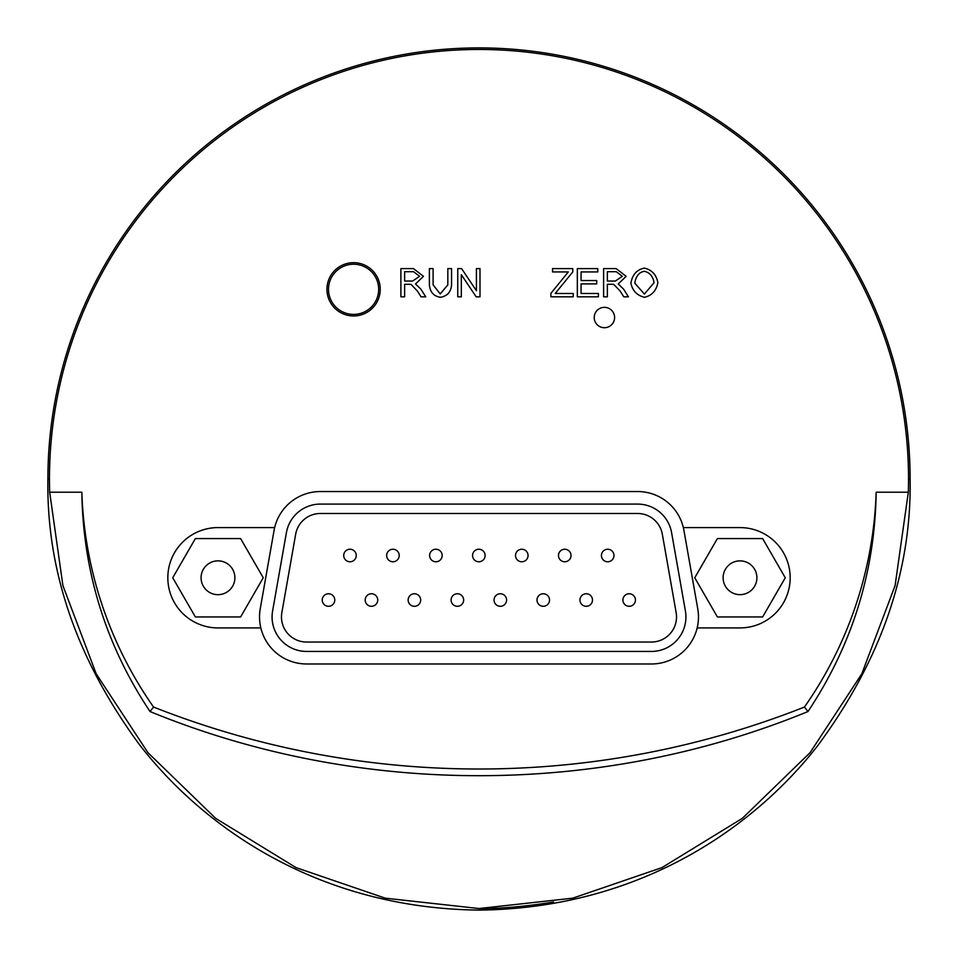 <?xml version="1.0" encoding="UTF-8"?>
<svg xmlns="http://www.w3.org/2000/svg" width="958" height="958" viewBox="0 0 958 958"><rect width="100%" height="100%" fill="white"/><g stroke="black" fill="none" stroke-linecap="round" stroke-linejoin="round"><path stroke-width="1.44" d="M328.51 606.294A6.275 6.275 0 0 1 322.235 600.019A6.275 6.275 0 0 0 328.51 606.294A6.275 6.275 0 0 0 334.773 600.019A6.275 6.275 0 0 0 328.51 593.756A6.275 6.275 0 0 0 322.235 600.019A6.275 6.275 0 0 1 328.51 593.756M349.981 561.771A6.275 6.275 0 0 1 343.718 555.496A6.275 6.275 0 0 0 349.981 561.771A6.275 6.275 0 0 0 356.256 555.496A6.275 6.275 0 0 0 349.981 549.233A6.275 6.275 0 0 0 343.718 555.496A6.275 6.275 0 0 1 349.981 549.233M371.464 606.294A6.275 6.275 0 0 1 365.19 600.019A6.275 6.275 0 0 0 371.464 606.294A6.275 6.275 0 0 0 377.727 600.019A6.275 6.275 0 0 0 371.464 593.756A6.275 6.275 0 0 0 365.19 600.019A6.275 6.275 0 0 1 371.464 593.756M414.419 606.294A6.275 6.275 0 0 1 408.144 600.019A6.275 6.275 0 0 0 414.419 606.294A6.275 6.275 0 0 0 420.682 600.019A6.275 6.275 0 0 0 414.419 593.756A6.275 6.275 0 0 0 408.144 600.019A6.275 6.275 0 0 1 414.419 593.756M457.361 606.294A6.275 6.275 0 0 1 451.098 600.019A6.275 6.275 0 0 0 457.361 606.294A6.275 6.275 0 0 0 463.636 600.019A6.275 6.275 0 0 0 457.361 593.756A6.275 6.275 0 0 0 451.098 600.019A6.275 6.275 0 0 1 457.361 593.756M500.316 606.294A6.275 6.275 0 0 1 494.053 600.019A6.275 6.275 0 0 0 500.316 606.294A6.275 6.275 0 0 0 506.59 600.019A6.275 6.275 0 0 0 500.316 593.756A6.275 6.275 0 0 0 494.053 600.019A6.275 6.275 0 0 1 500.316 593.756M543.27 606.294A6.275 6.275 0 0 1 537.007 600.019A6.275 6.275 0 0 0 543.27 606.294A6.275 6.275 0 0 0 549.545 600.019A6.275 6.275 0 0 0 543.27 593.756A6.275 6.275 0 0 0 537.007 600.019A6.275 6.275 0 0 1 543.27 593.756M586.224 606.294A6.275 6.275 0 0 1 579.961 600.019A6.275 6.275 0 0 0 586.224 606.294A6.275 6.275 0 0 0 592.499 600.019A6.275 6.275 0 0 0 586.224 593.756A6.275 6.275 0 0 0 579.961 600.019A6.275 6.275 0 0 1 586.224 593.756M392.936 561.771A6.275 6.275 0 0 1 386.661 555.496A6.275 6.275 0 0 0 392.936 561.771A6.275 6.275 0 0 0 399.211 555.496A6.275 6.275 0 0 0 392.936 549.233A6.275 6.275 0 0 0 386.661 555.496A6.275 6.275 0 0 1 392.936 549.233M435.89 561.771A6.275 6.275 0 0 1 429.615 555.496A6.275 6.275 0 0 0 435.89 561.771A6.275 6.275 0 0 0 442.165 555.496A6.275 6.275 0 0 0 435.89 549.233A6.275 6.275 0 0 0 429.615 555.496A6.275 6.275 0 0 1 435.89 549.233M478.844 561.771A6.275 6.275 0 0 1 472.569 555.496A6.275 6.275 0 0 0 478.844 561.771A6.275 6.275 0 0 0 485.119 555.496A6.275 6.275 0 0 0 478.844 549.233A6.275 6.275 0 0 0 472.569 555.496A6.275 6.275 0 0 1 478.844 549.233M521.799 561.771A6.275 6.275 0 0 1 515.524 555.496A6.275 6.275 0 0 0 521.799 561.771A6.275 6.275 0 0 0 528.062 555.496A6.275 6.275 0 0 0 521.799 549.233A6.275 6.275 0 0 0 515.524 555.496A6.275 6.275 0 0 1 521.799 549.233M564.753 561.771A6.275 6.275 0 0 1 558.478 555.496A6.275 6.275 0 0 0 564.753 561.771A6.275 6.275 0 0 0 571.016 555.496A6.275 6.275 0 0 0 564.753 549.233A6.275 6.275 0 0 0 558.478 555.496A6.275 6.275 0 0 1 564.753 549.233M607.707 561.771A6.275 6.275 0 0 1 601.432 555.496A6.275 6.275 0 0 0 607.707 561.771A6.275 6.275 0 0 0 613.97 555.496A6.275 6.275 0 0 0 607.707 549.233A6.275 6.275 0 0 0 601.432 555.496A6.275 6.275 0 0 1 607.707 549.233M629.178 606.294A6.275 6.275 0 0 1 622.904 600.019A6.275 6.275 0 0 0 629.178 606.294A6.275 6.275 0 0 0 635.453 600.019A6.275 6.275 0 0 0 629.178 593.756A6.275 6.275 0 0 0 622.904 600.019A6.275 6.275 0 0 1 629.178 593.756M320.379 513.488L637.621 513.488A25.088 25.088 0 0 1 662.325 534.217L676.144 612.593A25.088 25.088 0 0 1 651.44 642.04L306.56 642.04A25.088 25.088 0 0 1 281.856 612.593L295.675 534.217A25.088 25.088 0 0 1 320.379 513.488M637.621 504.088A34.488 34.488 0 0 1 671.582 532.576L685.401 610.965A34.488 34.488 0 0 1 651.44 651.44L306.56 651.44A34.488 34.488 0 0 1 272.599 610.965L286.418 532.576A34.488 34.488 0 0 1 320.379 504.088L637.621 504.088M697.173 627.921A47.026 47.026 0 0 0 697.759 608.785L683.928 530.409A47.026 47.026 0 0 0 683.353 527.595L740.007 527.595A50.163 50.163 0 0 1 790.17 577.758A50.163 50.163 0 0 1 740.007 627.921L697.173 627.921A47.026 47.026 0 0 1 651.44 663.978L306.56 663.978A47.026 47.026 0 0 1 260.827 627.921L217.993 627.921A50.163 50.163 0 0 1 167.83 577.758A50.163 50.163 0 0 1 217.993 527.595L274.647 527.595A47.026 47.026 0 0 0 274.072 530.409L260.241 608.785A47.026 47.026 0 0 0 260.827 627.921M615.371 281.053L607.36 281.053L607.36 271.713L616.281 271.713L622.329 276.299L615.371 281.053M603.612 296.812L603.612 268.599L616.126 268.599L626.173 276.299L618.233 283.975L623.574 289.136L628.448 296.812L623.79 296.812L620.042 290.945L613.767 284.406L611.683 284.275L607.36 284.275L607.36 296.812L603.612 296.812M550.898 296.812L550.898 293.352L568.322 271.928L552.538 271.928L552.538 268.599L572.776 268.599L572.776 271.928L555.197 293.483L573.219 293.483L573.219 296.812L550.898 296.812M447.829 268.599L451.565 268.599L451.565 284.897C450.99 291.962 447.314 296.094 440.536 297.291C433.83 296.345 430.118 292.214 429.376 284.897L429.376 268.599L433.112 268.599L433.112 284.885L440.213 293.914L447.829 284.885L447.829 268.599M412.659 281.053L404.635 281.053L404.635 271.713L413.569 271.713L419.604 276.299L412.659 281.053M400.899 296.812L400.899 268.599L413.413 268.599L423.46 276.299L415.521 283.975L420.849 289.136L425.735 296.812L421.065 296.812L417.329 290.945L411.042 284.406L408.958 284.275L404.635 284.275L404.635 296.812L400.899 296.812M457.756 296.812L457.756 268.599L461.588 268.599L476.425 290.753L476.425 268.599L479.994 268.599L479.994 296.812L476.174 296.812L461.325 274.671L461.325 296.812L457.756 296.812M577.327 296.812L577.327 268.599L597.768 268.599L597.768 271.928L581.075 271.928L581.075 280.562L596.714 280.562L596.714 283.891L581.075 283.891L581.075 293.483L598.403 293.483L598.403 296.812L577.327 296.812M644.387 294.082L634.759 283.113C636.004 276 639.225 272.06 644.435 271.306C649.764 272.563 652.973 276.359 654.051 282.706L644.387 294.082M630.903 283.077C632.424 274.563 636.926 269.581 644.411 268.108C651.883 269.833 656.374 274.718 657.895 282.754C656.206 290.849 651.703 295.699 644.411 297.291C636.878 295.363 632.376 290.621 630.903 283.077M908.328 492.208L876.175 492.208A397.39 397.39 0 0 1 804.445 707.052A885.719 885.719 0 0 1 153.555 707.052A397.39 397.39 0 0 1 81.825 492.208L49.672 492.208A429.531 429.531 0 0 1 486.341 49.529A429.531 429.531 0 0 1 908.328 492.208L895.095 585.577L861.805 673.821L810.061 752.665L742.366 818.324L661.966 867.613L572.74 898.173L479 908.531L385.26 898.173L296.034 867.613L215.634 818.324L147.939 752.665L96.195 673.821L62.905 585.577L49.672 492.208M326.941 289.316A26.644 26.644 0 0 1 366.914 266.24A26.644 26.644 0 0 1 366.914 312.392A26.644 26.644 0 0 1 326.941 289.316M594.223 317.529A10.191 10.191 0 0 1 609.504 308.704A10.191 10.191 0 0 1 609.504 326.355A10.191 10.191 0 0 1 594.223 317.529M274.647 527.595A47.026 47.026 0 0 1 320.379 491.538L637.621 491.538A47.026 47.026 0 0 1 683.353 527.595M876.175 492.208C874.917 571.998 852.177 645.105 807.977 711.543C599.588 797.08 358.412 797.08 150.023 711.543C105.823 645.105 83.083 571.998 81.825 492.208M804.445 707.052L807.977 711.543M153.555 707.052L150.023 711.543M553.592 902.005C525.595 906.531 500.735 908.699 479 908.531L478.892 908.531M217.993 560.861A16.897 16.897 0 0 1 232.626 586.212A16.897 16.897 0 0 1 203.347 586.212A16.897 16.897 0 0 1 217.993 560.861M195.36 538.576L240.614 538.576L263.246 577.758L240.614 616.952L195.36 616.952L172.739 577.758L195.36 538.576M328.654 292.058A25.088 25.088 0 0 0 368.435 309.542A25.088 25.088 0 0 0 363.681 266.348A25.088 25.088 0 0 0 328.654 292.058M740.007 594.655A16.897 16.897 0 0 1 725.374 569.315A16.897 16.897 0 0 1 754.641 569.315A16.897 16.897 0 0 1 740.007 594.655M762.64 616.952L717.386 616.952L694.754 577.758L717.386 538.576L762.64 538.576L785.261 577.758L762.64 616.952M47.9 478.701C46.319 570.477 76.628 658.853 138.814 743.803C199.599 822.898 313.422 908.196 479 910.1C643.081 908.292 756.533 824.239 817.485 745.971C880.869 660.409 911.741 571.315 910.1 478.701A431.1 431.1 0 0 0 479 47.9A431.1 431.1 0 0 0 47.9 478.701L49.469 479.491M910.1 478.701L908.531 479.491"/></g></svg>
